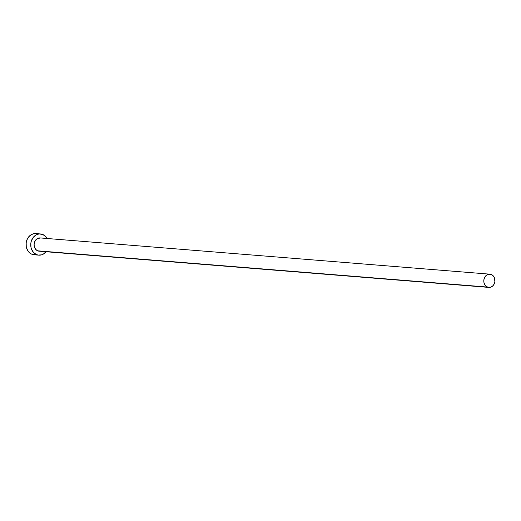 <?xml version="1.0" encoding="UTF-8"?>
<svg xmlns="http://www.w3.org/2000/svg" width="521" height="521" viewBox="0 0 521 521"><rect width="100%" height="100%" fill="white"/><g stroke="black" fill="none" stroke-linecap="round" stroke-linejoin="round"><path stroke-width="0.78" d="M39.811 251.187L37.662 250.822A6.643 5.568 94.6 0 0 39.127 251.181L488.841 287.416A6.643 5.568 -85.4 0 1 487.376 287.058L37.662 250.822L35.819 249.5L34.568 247.429L34.086 244.922L34.451 242.356L35.617 240.129L37.388 238.572L40.605 237.986M489.909 274.176L40.195 237.934A6.643 5.568 94.6 0 0 34.23 243.222A6.643 5.568 94.6 0 0 37.662 250.822L487.376 287.058A6.643 5.568 -85.4 0 1 483.944 279.458A6.643 5.568 -85.4 0 1 489.909 274.176A6.643 5.568 -85.4 0 1 491.368 274.534A6.643 5.568 -85.4 0 1 494.807 282.128A6.643 5.568 -85.4 0 1 488.841 287.416M40.514 233.962L35.825 233.584A10.628 8.916 94.6 0 0 26.284 242.044A10.628 8.916 94.6 0 0 31.774 254.196A10.628 8.916 94.6 0 0 34.119 254.776L38.808 255.153A10.628 8.916 -85.4 0 1 36.463 254.574L31.774 254.196L36.463 254.574A10.628 8.916 -85.4 0 1 30.973 242.421A10.628 8.916 -85.4 0 1 40.514 233.962A10.628 8.916 -85.4 0 1 42.859 234.541A10.628 8.916 -85.4 0 1 47.131 238.494L45.802 236.651L42.859 234.541L39.427 233.955L37.688 234.274L36.027 234.984L33.188 237.472L31.325 241.041L30.863 243.06L30.954 247.195L31.507 249.155L33.52 252.464L36.463 254.574L38.15 255.069L41.634 254.847L43.295 254.131L46.135 251.643M46.063 251.741A10.628 8.916 -85.4 0 1 38.808 255.153M36.483 233.668L32.999 233.896L29.821 235.687L27.424 238.774L26.174 242.682L26.265 246.817L27.685 250.555L30.211 253.317L31.774 254.196L35.207 254.782M491.368 274.534L488.138 274.365L486.152 275.485L484.654 277.413L483.872 279.855L483.931 282.441L484.817 284.779L486.399 286.504L488.431 287.364L490.606 287.221L492.592 286.101L494.09 284.173L494.872 281.731L494.468 277.921L493.211 275.85L491.368 274.534"/></g></svg>
